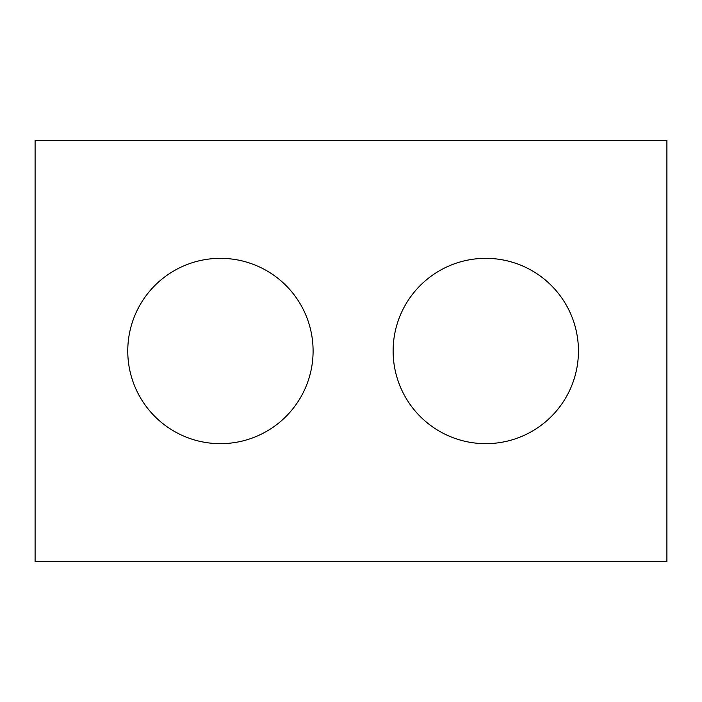 <?xml version="1.0" encoding="UTF-8"?>
<svg xmlns="http://www.w3.org/2000/svg" width="702" height="702" viewBox="0 0 702 702"><rect width="100%" height="100%" fill="white"/><g stroke="black" fill="none" stroke-linecap="round" stroke-linejoin="round"><path stroke-width="0.53" stroke-dasharray="3.51 2.63" d="M666.9 561.6L666.9 140.4L35.1 140.4L35.1 561.6L666.9 561.6M313.092 351A92.664 92.664 0 0 0 174.096 270.753A92.664 92.664 0 0 0 174.096 431.247A92.664 92.664 0 0 0 313.092 351M578.448 351A92.664 92.664 0 0 0 439.452 270.753A92.664 92.664 0 0 0 439.452 431.247A92.664 92.664 0 0 0 578.448 351"/><path stroke-width="1.05" d="M666.9 561.6L666.9 140.4L35.1 140.4L35.1 561.6L666.9 561.6M313.092 351A92.664 92.664 0 0 0 174.096 270.753A92.664 92.664 0 0 0 174.096 431.247A92.664 92.664 0 0 0 313.092 351M578.448 351A92.664 92.664 0 0 0 439.452 270.753A92.664 92.664 0 0 0 439.452 431.247A92.664 92.664 0 0 0 578.448 351"/></g></svg>
